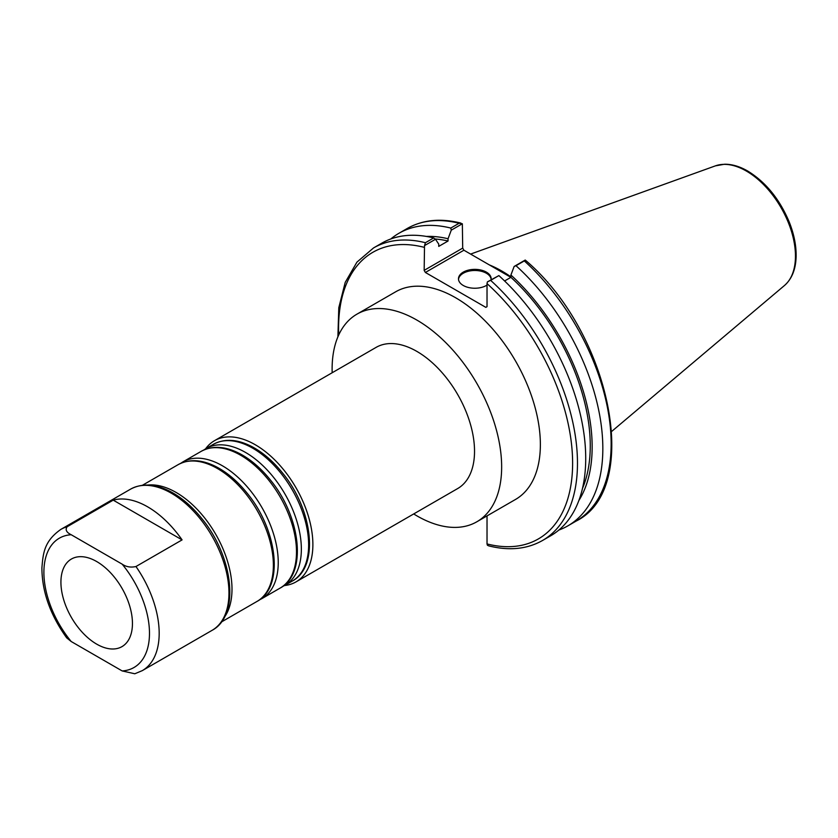 <?xml version="1.0" encoding="UTF-8"?>
<svg xmlns="http://www.w3.org/2000/svg" width="838" height="838" viewBox="0 0 838 838"><rect width="100%" height="100%" fill="white"/><g stroke="black" fill="none" stroke-linecap="round" stroke-linejoin="round"><path stroke-width="1.26" d="M413.7 513.945A119.876 69.208 -120 0 0 416.884 515.852A119.876 69.208 -120 0 0 476.822 521.791A119.876 69.208 -120 0 0 476.822 383.364A119.876 69.208 -120 0 0 356.946 314.156A119.876 69.208 -120 0 0 332.173 372.742M356.946 314.156L395.662 291.802A119.876 69.208 60 0 1 515.538 361.01A119.876 69.208 60 0 1 515.538 499.438L476.822 521.791M284.532 585.532A81.527 47.064 -120 0 0 295.992 581.897L457.642 488.575A81.527 47.064 -120 0 0 457.642 394.436A81.527 47.064 -120 0 0 376.126 347.372L214.476 440.694A81.527 47.064 -120 0 0 205.593 448.801M295.992 581.897A81.527 47.064 -120 0 0 296.003 487.768A81.527 47.064 -120 0 0 214.476 440.694M424.164 270.36L424.52 245.607L435.509 239.259L438.745 244.12L438.745 246.393L448.047 241.019L448.047 238.746L451.273 230.157L462.346 223.767L462.702 248.111L424.164 270.36L425.379 272.465L463.906 250.216L462.702 248.111M463.906 250.216L510.876 277.336M487.025 515.894L487.025 543.925L487.381 545.224L488.816 545.894C509.179 550.985 527.071 549.194 542.49 540.51A168.92 97.533 -120 0 0 490.628 280.353L487.381 281.903L487.025 283.611L487.025 306.656L485.82 307.357L425.379 272.465M424.52 245.607L425.421 242.706A168.92 97.533 -120 0 0 373.559 247.922L356.946 262.126L345.204 282.406L338.793 307.703L337.892 336.855M460.91 223.097C440.547 218.006 422.656 219.797 407.237 228.481A168.92 97.533 60 0 1 459.098 223.264L462.346 223.767M459.098 223.264L450.781 228.062L451.273 230.157M450.781 228.062A168.92 97.533 -120 0 0 398.93 233.289A168.92 97.533 -120 0 0 390.801 238.977M524.305 260.911L525.29 260.094C610.347 332.047 642.788 488.208 576.156 521.068L567.85 525.866A168.92 97.533 -120 0 0 515.988 265.709L524.305 260.911A168.92 97.533 60 0 1 576.156 521.068M510.908 276.844A119.876 69.208 -120 0 0 489.35 264.902M542.49 540.51L550.734 535.754A168.92 97.533 -120 0 0 498.872 275.597L487.381 281.903M525.206 260.063L514.144 266.453L510.908 275.042L510.908 277.315L504.602 280.96M435.509 239.259L433.665 237.95L425.421 242.706M433.665 237.95A168.92 97.533 -120 0 0 381.803 243.167L373.559 247.922M558.852 530.056A168.92 97.533 -120 0 0 567.85 525.866M490.628 280.353L498.872 275.597M514.144 266.453L515.988 265.709M491.141 279.368A16.351 9.438 0 0 0 486.386 273.251A16.351 9.438 0 0 0 469.018 271.103A16.351 9.438 0 0 0 458.512 279.368M487.025 285.088A16.351 9.438 180 0 1 469.008 287.623A16.351 9.438 180 0 1 458.48 278.803A16.351 9.438 180 0 1 468.568 270.087A16.351 9.438 180 0 1 486.386 272.13A16.351 9.438 180 0 1 491.173 278.803A16.351 9.438 180 0 1 491.089 279.756M578.869 500.506A159.346 92.002 -120 0 0 510.908 275.042M448.047 238.746A159.346 92.002 -120 0 0 426.406 236.431M582.504 488.345A156.675 90.452 -120 0 0 510.908 277.315M448.047 241.019A156.675 90.452 -120 0 0 435.163 239.008M71.209 534.738C66.443 532.413 65.071 529.763 67.113 526.767L113.224 500.139A81.527 47.064 60 0 1 182.076 539.892L135.966 566.519C130.78 567.693 126.182 566.907 122.159 564.152L71.209 534.738A74.655 43.105 60 0 0 43.89 572.354A74.655 43.105 60 0 0 71.209 641.52L122.159 670.934L134.792 673.773L142.303 670.63A81.527 47.064 -120 0 0 159.178 633.319A81.527 47.064 -120 0 0 135.966 566.519M182.076 539.892L113.224 500.139M67.113 526.767A81.527 47.064 -120 0 0 60.776 529.438C44.11 541.296 43.115 553.132 41.9 567.913C42.015 591.691 50.28 615.008 66.673 637.844L71.209 641.52M96.684 644.129A50.563 29.194 60 0 1 63.646 599.568A50.563 29.194 60 0 1 71.398 559.04A50.563 29.194 60 0 1 121.971 588.234A50.563 29.194 60 0 1 121.971 646.632A50.563 29.194 60 0 1 96.684 644.129M487.025 283.611A165.495 95.542 60 0 1 572.616 463.184A165.495 95.542 60 0 1 487.025 543.925M338.73 334.949A165.495 95.542 60 0 1 424.164 247.315M746.354 171.046A69.449 40.098 60 0 1 790.695 228.973A69.449 40.098 60 0 1 784.473 285.507C791.742 279.085 795.618 269.679 796.1 257.318C796.446 246.089 794.11 234.211 789.092 221.672C779.445 198.931 765.649 182.056 747.726 171.046C739.755 166.448 732.056 164.175 724.608 164.227L715.401 165.861A69.449 40.098 60 0 1 746.354 171.046M292.284 581.069C319.666 566.635 312.899 509.63 282.416 472.852C273.261 461.455 263.321 452.834 252.594 446.989C237.814 439.143 224.72 438.253 213.334 444.329A78.95 45.577 60 0 1 292.284 489.905A78.95 45.577 60 0 1 292.284 581.069L285.004 585.27A78.95 45.577 -120 0 0 285.004 494.116A78.95 45.577 -120 0 0 206.054 448.529L203.697 450.048M280.143 588.077C307.525 573.642 300.769 516.637 270.276 479.86C261.121 468.463 251.18 459.842 240.454 453.997C225.673 446.151 212.59 445.261 201.204 451.336A78.95 45.577 60 0 1 280.143 496.913A78.95 45.577 60 0 1 280.143 588.077L261.885 598.625A78.95 45.577 -120 0 0 261.885 507.461A78.95 45.577 -120 0 0 182.935 461.874L180.579 463.404M257.025 601.422C284.407 586.988 277.65 529.983 247.158 493.205C238.002 481.808 228.062 473.187 217.335 467.342C202.555 459.496 189.472 458.616 178.085 464.681A78.95 45.577 60 0 1 257.025 510.258A78.95 45.577 60 0 1 257.025 601.422L221.358 622.016M224.259 617.449A78.95 45.577 -120 0 0 215.649 534.152A78.95 45.577 -120 0 0 147.813 485.045M60.776 529.438L130.56 489.151A81.527 47.064 60 0 1 193.379 510.991A81.527 47.064 60 0 1 228.963 593.032A81.527 47.064 60 0 1 212.077 630.344L142.303 670.63M122.159 564.152A74.655 43.105 60 0 1 149.478 633.319A74.655 43.105 60 0 1 122.159 670.934M407.237 228.481L398.93 233.289M715.401 165.861L470.61 254.082M784.473 285.507L611.782 431.34M213.334 444.329L206.054 448.529M282.511 586.558L285.004 585.27M201.204 451.336L182.935 461.874M259.382 599.903L261.885 598.625M178.085 464.681L142.418 485.275M130.56 489.151C142.282 482.887 155.784 483.809 171.036 491.906C182.108 497.94 192.384 506.843 201.843 518.617C233.341 556.61 240.297 615.49 212.077 630.344"/></g></svg>
